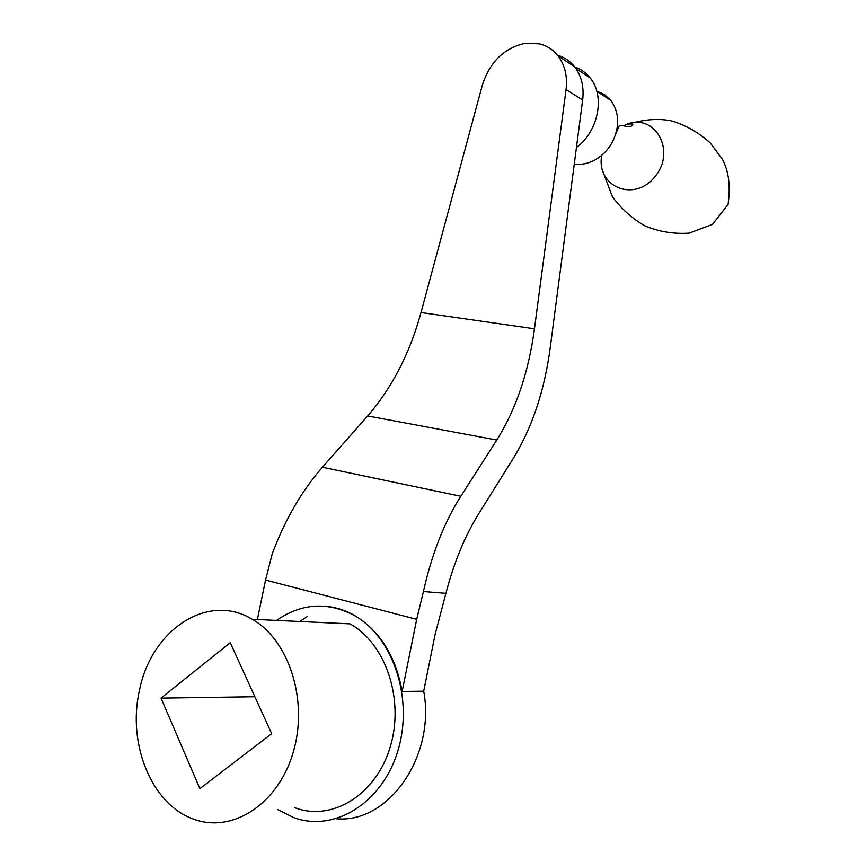 <?xml version="1.0" encoding="UTF-8"?>
<svg xmlns="http://www.w3.org/2000/svg" width="866" height="866" viewBox="0 0 866 866"><rect width="100%" height="100%" fill="white"/><g stroke="black" fill="none" stroke-linecap="round" stroke-linejoin="round"><path stroke-width="1.3" d="M323.635 606.113C334.308 606.763 344.571 609.859 354.4 615.39C379.784 630.665 395.708 656.017 402.149 691.447L423.701 691.187C435.793 756.148 388.466 823.783 336.387 818.749M307.051 616.711L299.56 621.485L307.062 616.711M276.535 620.402C301.595 603.169 327.478 601.491 354.172 615.38C392.947 636.813 413.84 698.342 397.938 750.562C382.491 802.988 334.265 832.702 293.606 817.558L277.672 809.569M161.022 698.126L199.884 788.677L271.697 733.664L230.237 642.669L161.022 698.126L254.864 696.74M139.318 691.155C150.814 630.156 207.602 591.976 252.212 619.266C289.212 640.115 308.783 701.2 293.011 752.998C277.672 805.012 231.06 834.239 192.458 818.695C151.236 803.583 127.432 743.472 139.318 691.155M402.149 691.447L416.687 619.342L423.42 591.532L445.903 593.329L435.024 634.843L423.701 691.187M423.42 591.532C431.798 554.045 444.258 522.285 460.799 496.272L496.803 440.036L367.671 415.972L322.433 467.239C301.736 490.87 284.99 519.762 272.205 553.904L265.559 580.047L257.386 619.504M367.671 415.972C392.103 387.676 409.878 353.198 421.017 312.55L482.405 84.911C489.853 61.897 504.12 48.031 525.218 43.3L539.594 43.874C546.998 45.757 553.136 49.752 557.996 55.868C564.913 65.058 567.598 76.295 566.05 89.577L534.463 328.82C528.617 372.044 516.071 409.12 496.803 440.036M572.253 65.231L559.014 56.539M566.05 89.577L582.656 99.991C584.171 86.936 581.497 75.872 574.645 66.812C570.077 61.075 564.351 57.199 557.466 55.208M582.656 99.991L550.181 348.013C544.476 390.555 532.298 427.155 513.646 457.811L478.681 513.776C464.955 535.848 454.022 562.37 445.903 593.329M616.863 129.759L617.739 129.088M623.163 125.787L623.39 125.678C642.215 119.302 658.755 117.841 673.012 121.272C687.084 125.949 699.436 133.115 710.088 142.76L722.482 159.42C728.782 171.316 730.644 186.331 728.068 204.452L712.447 224.391L689.141 233.149C673.532 234.166 658.755 231.72 644.813 225.799C631.715 218.243 620.879 208.468 612.305 196.474L602.422 170.245M596.771 91.136L604.49 94.6L610.801 100.359C619.363 112.407 619.915 126.263 612.457 141.927L619.266 125.667C625.642 125.072 627.222 128.33 632.386 125.57C633.782 123.892 631.769 123.502 626.356 124.401C655.021 112.688 676.573 150.911 654.988 176.632C634.291 202.958 595.786 186.742 601.729 155.285M612.457 141.927C608.203 149.742 602.433 155.718 595.137 159.853C588.209 163.598 581.259 164.984 574.277 164.01M574.851 67.072C580.934 69.15 586.033 72.755 590.147 77.908C605.366 95.964 598.417 131.502 576.453 147.404M252.212 619.266L349.961 623.856C385.543 643.178 404.725 699.371 390.209 747.001C376.125 794.826 332.003 821.888 294.884 807.729M460.799 496.272L322.433 467.239M534.463 328.82L421.017 312.55M416.687 619.342L265.559 580.047M610.801 100.359L596.826 91.331M590.147 77.908L575.966 68.609M574.645 66.812L557.996 55.868"/></g></svg>
